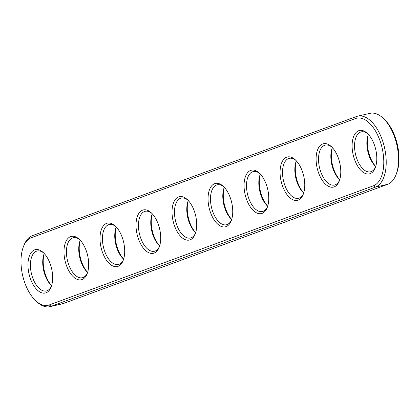 <?xml version="1.0" encoding="UTF-8"?>
<svg xmlns="http://www.w3.org/2000/svg" width="420" height="420" viewBox="0 0 420 420"><rect width="100%" height="100%" fill="white"/><g stroke="black" fill="none" stroke-linecap="round" stroke-linejoin="round"><path stroke-width="0.63" d="M49.266 304.946A34.849 18.16 77.1 0 1 35.69 300.704A34.849 18.16 77.1 0 1 23.347 246.892A34.849 18.16 77.1 0 1 31.374 237.694L355.504 118.545A34.849 18.16 77.1 0 1 381.596 145.871A34.849 18.16 77.1 0 1 373.401 185.797L49.266 304.946L51.182 306.306A36.608 19.073 77.1 0 1 49.964 306.668A36.608 19.073 77.1 0 1 36.918 301.854L35.69 300.704M51.266 267.298A22.26 11.597 77.1 0 1 51.161 286.923A22.26 11.597 77.1 0 1 35.354 287.899A22.26 11.597 77.1 0 1 28.628 258.562A22.26 11.597 77.1 0 1 43.276 252.556A22.26 11.597 77.1 0 1 51.266 267.298M87.281 254.058A22.26 11.597 77.1 0 1 87.176 273.683A22.26 11.597 77.1 0 1 71.368 274.659A22.26 11.597 77.1 0 1 64.643 245.322A22.26 11.597 77.1 0 1 79.291 239.316A22.26 11.597 77.1 0 1 87.281 254.058M123.296 240.817A22.26 11.597 77.1 0 1 123.191 260.447A22.26 11.597 77.1 0 1 107.383 261.424A22.26 11.597 77.1 0 1 100.658 232.087A22.26 11.597 77.1 0 1 115.306 226.076A22.26 11.597 77.1 0 1 123.296 240.817M159.311 227.582A22.26 11.597 77.1 0 1 159.206 247.207A22.26 11.597 77.1 0 1 143.399 248.183A22.26 11.597 77.1 0 1 136.673 218.846A22.26 11.597 77.1 0 1 151.321 212.84A22.26 11.597 77.1 0 1 159.311 227.582M195.326 214.342A22.26 11.597 77.1 0 1 195.221 233.966A22.26 11.597 77.1 0 1 179.413 234.943A22.26 11.597 77.1 0 1 172.688 205.606A22.26 11.597 77.1 0 1 187.336 199.6A22.26 11.597 77.1 0 1 195.326 214.342M231.341 201.101A22.26 11.597 77.1 0 1 231.236 220.731A22.26 11.597 77.1 0 1 215.428 221.702A22.26 11.597 77.1 0 1 208.703 192.371A22.26 11.597 77.1 0 1 223.351 186.359A22.26 11.597 77.1 0 1 231.341 201.101M267.356 187.866A22.26 11.597 77.1 0 1 267.251 207.491A22.26 11.597 77.1 0 1 251.444 208.467A22.26 11.597 77.1 0 1 244.713 179.13A22.26 11.597 77.1 0 1 259.366 173.124A22.26 11.597 77.1 0 1 267.356 187.866M303.371 174.626A22.26 11.597 77.1 0 1 303.261 194.25A22.26 11.597 77.1 0 1 287.459 195.227A22.26 11.597 77.1 0 1 280.728 165.89A22.26 11.597 77.1 0 1 295.381 159.884A22.26 11.597 77.1 0 1 303.371 174.626M339.386 161.385A22.26 11.597 77.1 0 1 339.276 181.015A22.26 11.597 77.1 0 1 323.474 181.986A22.26 11.597 77.1 0 1 316.743 152.654A22.26 11.597 77.1 0 1 331.396 146.643A22.26 11.597 77.1 0 1 339.386 161.385M375.401 148.15A22.26 11.597 77.1 0 1 375.291 167.774A22.26 11.597 77.1 0 1 359.489 168.751A22.26 11.597 77.1 0 1 352.758 139.414A22.26 11.597 77.1 0 1 367.411 133.408A22.26 11.597 77.1 0 1 375.401 148.15M23.347 246.892L23.95 245.327A36.608 19.073 77.1 0 1 32.382 235.667L356.517 116.513A36.608 19.073 77.1 0 1 357.73 116.156A36.608 19.073 77.1 0 1 384.221 146.391A36.608 19.073 77.1 0 1 375.312 187.157L51.182 306.306L63.483 303.487A36.608 19.073 77.1 0 1 62.27 303.844L49.964 306.668M51.455 286.104A20.501 10.678 77.1 0 1 46.363 290.966A20.501 10.678 77.1 0 1 31.369 273.373A20.501 10.678 77.1 0 1 37.196 251.003A20.501 10.678 77.1 0 1 43.901 253.166M87.47 272.864A20.501 10.678 77.1 0 1 82.378 277.73A20.501 10.678 77.1 0 1 67.384 260.132A20.501 10.678 77.1 0 1 73.211 237.767A20.501 10.678 77.1 0 1 79.916 239.925M123.485 259.623A20.501 10.678 77.1 0 1 118.393 264.49A20.501 10.678 77.1 0 1 103.399 246.897A20.501 10.678 77.1 0 1 109.226 224.527A20.501 10.678 77.1 0 1 115.93 226.69M159.5 246.388A20.501 10.678 77.1 0 1 154.408 251.249A20.501 10.678 77.1 0 1 139.414 233.657A20.501 10.678 77.1 0 1 145.241 211.286A20.501 10.678 77.1 0 1 151.946 213.449M195.515 233.147A20.501 10.678 77.1 0 1 190.423 238.014A20.501 10.678 77.1 0 1 175.429 220.416A20.501 10.678 77.1 0 1 181.256 198.051A20.501 10.678 77.1 0 1 187.96 200.209M231.53 219.907A20.501 10.678 77.1 0 1 226.438 224.774A20.501 10.678 77.1 0 1 211.444 207.181A20.501 10.678 77.1 0 1 217.271 184.81A20.501 10.678 77.1 0 1 223.976 186.974M267.545 206.672A20.501 10.678 77.1 0 1 262.453 211.533A20.501 10.678 77.1 0 1 247.459 193.94A20.501 10.678 77.1 0 1 253.286 171.57A20.501 10.678 77.1 0 1 259.99 173.733M303.56 193.431A20.501 10.678 77.1 0 1 298.468 198.298A20.501 10.678 77.1 0 1 283.474 180.7A20.501 10.678 77.1 0 1 289.301 158.335A20.501 10.678 77.1 0 1 296.006 160.493M339.57 180.191A20.501 10.678 77.1 0 1 334.483 185.057A20.501 10.678 77.1 0 1 319.489 167.465A20.501 10.678 77.1 0 1 325.316 145.094A20.501 10.678 77.1 0 1 332.02 147.257M375.585 166.95A20.501 10.678 77.1 0 1 370.498 171.817A20.501 10.678 77.1 0 1 355.504 154.224A20.501 10.678 77.1 0 1 361.331 131.854A20.501 10.678 77.1 0 1 368.03 134.017M357.73 116.156L370.036 113.332A36.608 19.073 77.1 0 1 383.082 118.146A36.608 19.073 77.1 0 1 396.05 174.673A36.608 19.073 77.1 0 1 387.618 184.333L63.483 303.487M44.221 253.502A20.501 10.678 -102.9 0 0 44.1 253.796A20.501 10.678 -102.9 0 0 51.361 285.448A20.501 10.678 -102.9 0 0 51.597 285.663M80.231 240.261A20.501 10.678 -102.9 0 0 80.115 240.555A20.501 10.678 -102.9 0 0 87.376 272.207A20.501 10.678 -102.9 0 0 87.612 272.423M116.245 227.021A20.501 10.678 -102.9 0 0 116.13 227.315A20.501 10.678 -102.9 0 0 123.391 258.972A20.501 10.678 -102.9 0 0 123.627 259.182M152.261 213.785A20.501 10.678 -102.9 0 0 152.145 214.079A20.501 10.678 -102.9 0 0 159.406 245.732A20.501 10.678 -102.9 0 0 159.637 245.947M188.276 200.545A20.501 10.678 -102.9 0 0 188.16 200.839A20.501 10.678 -102.9 0 0 195.421 232.491A20.501 10.678 -102.9 0 0 195.652 232.706M224.291 187.304A20.501 10.678 -102.9 0 0 224.175 187.598A20.501 10.678 -102.9 0 0 231.436 219.256A20.501 10.678 -102.9 0 0 231.667 219.466M260.305 174.069A20.501 10.678 -102.9 0 0 260.19 174.363A20.501 10.678 -102.9 0 0 267.451 206.015A20.501 10.678 -102.9 0 0 267.682 206.231M296.32 160.828A20.501 10.678 -102.9 0 0 296.205 161.123A20.501 10.678 -102.9 0 0 303.466 192.775A20.501 10.678 -102.9 0 0 303.697 192.99M332.336 147.588A20.501 10.678 -102.9 0 0 332.22 147.882A20.501 10.678 -102.9 0 0 339.481 179.54A20.501 10.678 -102.9 0 0 339.712 179.75M368.351 134.353A20.501 10.678 -102.9 0 0 368.235 134.647A20.501 10.678 -102.9 0 0 375.496 166.299A20.501 10.678 -102.9 0 0 375.727 166.514M383.082 118.146L384.31 119.296A34.849 18.16 77.1 0 1 396.653 173.108L396.05 174.673M44.258 253.538A22.26 11.597 -102.9 0 0 51.613 285.611M80.273 240.303A22.26 11.597 -102.9 0 0 87.628 272.37M116.288 227.062A22.26 11.597 -102.9 0 0 123.643 259.13M152.303 213.822A22.26 11.597 -102.9 0 0 159.658 245.894M188.317 200.587A22.26 11.597 -102.9 0 0 195.673 232.654M224.327 187.346A22.26 11.597 -102.9 0 0 231.683 219.413M260.342 174.106A22.26 11.597 -102.9 0 0 267.697 206.178M296.357 160.871A22.26 11.597 -102.9 0 0 303.713 192.938M332.372 147.63A22.26 11.597 -102.9 0 0 339.728 179.697M368.387 134.389A22.26 11.597 -102.9 0 0 375.743 166.462M31.374 237.694L32.382 235.667M373.401 185.797L375.312 187.157L387.618 184.333M355.504 118.545L356.517 116.513"/></g></svg>
